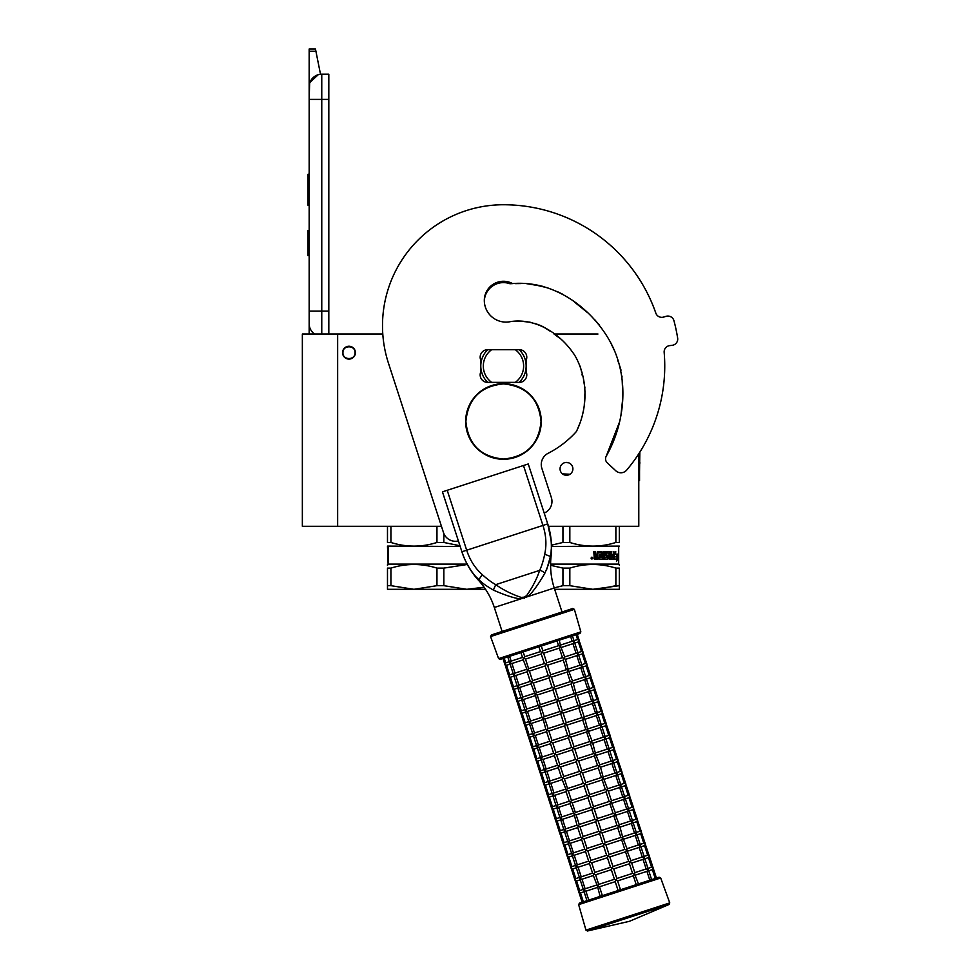<?xml version="1.0" encoding="UTF-8"?>
<svg xmlns="http://www.w3.org/2000/svg" width="980" height="980" viewBox="0 0 980 980"><rect width="100%" height="100%" fill="white"/><g stroke="black" fill="none" stroke-linecap="round" stroke-linejoin="round"><path stroke-width="1.47" d="M566.465 334.021L562.299 334.021L566.465 334.021M597.959 334.021L554.019 334.021M337.647 334.021L302.355 334.021L302.355 526.309L337.647 526.309L337.647 334.021L382.788 334.021M348.978 359.096A6.431 6.431 0 0 1 342.559 352.678A6.431 6.431 0 0 1 348.978 346.246A6.431 6.431 0 0 1 355.409 352.678A6.431 6.431 0 0 1 348.978 359.096M387.48 526.309L387.48 542.467C387.48 547.318 387.48 547.318 387.48 542.467C387.48 547.318 387.48 547.318 387.48 542.467C387.48 547.318 387.48 547.318 387.48 542.467C387.48 547.318 387.48 547.318 387.48 542.467L390.922 542.467C406.271 547.318 421.608 547.318 436.958 542.467L436.958 526.309L337.647 526.309M566.465 475.276A6.431 6.431 0 0 1 560.046 468.844A6.431 6.431 0 0 1 566.465 462.425A6.431 6.431 0 0 1 572.896 468.844A6.431 6.431 0 0 1 566.465 475.276M638.789 453.777L638.789 526.309L569.833 526.309L615.869 526.309L615.869 542.467C600.532 547.318 585.183 547.318 569.833 542.467L569.833 526.309L548.457 526.309M568.706 462.83L565.632 462.474M560.928 472.115L561.454 472.875M561.76 473.218L562.716 474.063M569.98 474.234L562.483 473.891L564.296 474.896M321.759 334.021L321.759 311.089L328.815 311.089L328.815 74.198L321.759 74.198A12.605 12.605 0 0 0 309.166 86.803L309.166 99.397L309.643 83.337M328.815 311.089L328.815 334.021M309.166 334.021L309.166 99.397L328.815 99.397M321.759 74.198L321.759 311.089L309.166 311.089L309.166 323.694A12.605 12.605 45.2 0 0 314.555 334.021M309.166 258.169L309.166 270.774L309.166 258.169M309.166 51.217L309.166 49L315.462 49L315.903 51.217L309.166 51.217L309.166 86.803M309.937 82.455L318.243 74.701M315.903 51.217L320.509 74.26M315.462 49L309.166 49M309.166 230.447L308.026 230.447L308.026 255.645L309.166 255.645M309.166 174.244L308.026 174.244L308.026 182.415L309.166 182.415M309.166 197.654L308.026 197.654L308.026 182.415M309.166 205.273L308.026 205.273L308.026 197.654M309.166 175.016L308.026 175.016M355.03 352.678C355.409 344.874 342.559 344.874 342.939 352.678C342.559 360.481 355.409 360.481 355.03 352.678M459.963 545.762L443.842 542.467L443.842 533.524M390.922 542.467L390.922 526.309L441.453 526.309M436.958 542.467L443.842 542.467M388.105 546.473L388.105 564.113L387.48 546.105L460.196 546.473M467.129 564.113L388.105 564.113L387.48 565.436M467.325 564.48L443.842 568.106L443.842 585.673L466.86 589.311L484.12 587.228L473.818 588.956M390.922 585.673L413.94 589.311L387.48 589.311L387.48 585.673L390.922 585.673L390.922 568.106C406.271 563.304 421.608 563.304 436.958 568.106L443.842 568.106M387.48 585.673L387.48 568.106L390.922 568.106M387.48 568.106C387.48 563.304 387.48 563.304 387.48 568.106C387.48 563.304 387.48 563.304 387.48 568.106M443.842 585.673L436.958 585.673L436.958 568.106M485.553 589.311L413.94 589.311L436.958 585.673M565.203 462.548L567.739 462.548M619.311 568.106C619.311 563.304 619.311 563.304 619.311 568.106L619.311 585.673L619.311 568.106C619.311 563.304 619.311 563.304 619.311 568.106C619.311 563.304 619.311 563.304 619.311 568.106L615.869 568.106L615.869 585.673L599.809 588.956M619.311 565.362L619.311 564.737M619.311 585.673L619.311 589.311L592.851 589.311L619.311 585.673M619.311 542.467C619.311 547.318 619.311 547.318 619.311 542.467C619.311 547.318 619.311 547.318 619.311 542.467L619.311 526.309L619.311 542.467C619.311 547.318 619.311 547.318 619.311 542.467C619.311 547.318 619.311 547.318 619.311 542.467L615.869 542.467M551.483 545.149L562.949 542.467L562.949 526.309M562.949 542.467L569.833 542.467M551.52 546.473L619.311 546.105M614.203 557.069L617.216 556.456L617.547 554.116L614.852 554.116L615.33 551.74M616.726 556.456L617.045 554.116M615.318 554.116L615.808 551.74L614.203 554.202L614.203 559.066L614.803 556.456M616.763 559.899L617.118 556.726M617.608 559.029L616.494 561.491L616.898 559.066L614.325 559.066L614.864 556.726L617.253 556.726L617.608 554.116L617.118 559.029M606.13 553.161L605.897 554.815L608.286 555.403L607.918 559.066L598.792 559.066L598.792 557.645L601.402 557.424L601.402 556.236L599.344 556.236L599.344 554.815L601.402 554.815L601.218 552.928L597.714 552.928L597.837 559.066L594.333 559.066L593.782 551.507L595.081 551.507L595.607 554.815L594.799 554.215L594.799 551.507M595.607 554.815L596.857 554.815L597.359 551.507L601.732 551.507M602.516 552.108L602.516 557.645L602.173 552.108M602.516 557.645L603.545 557.645L603.545 551.507L604.55 551.507L604.182 557.645L607.392 557.424L607.245 556.236L605.162 555.635L605.567 551.507L609.229 551.507L609.144 554.815L609.56 552.108M609.56 554.815L610.601 554.815L610.908 551.507L611.336 557.645L611.336 551.507L610.601 551.507M611.336 557.645L613.211 557.424L613.211 556.236L611.63 556.236L611.63 554.815L613.211 554.815L613.37 551.507L613.125 559.066M606.277 552.928L608.886 553.161L609.229 559.066L613.578 559.066L613.835 551.507L613.211 551.507M608.286 555.403L607.527 559.066M609.144 557.424L609.144 556.236L610.601 556.236L610.479 557.645L609.695 557.645M609.56 557.424L609.144 556.236M595.289 557.645L596.857 557.645L596.857 556.236L594.799 556.236L595.289 557.645M595.007 557.645L594.799 556.236M597.53 559.066L597.714 552.928M605.75 553.161L605.897 554.815M604.182 557.645L604.182 551.507M591.651 558.037L592.337 557.436L592.337 558.796L591.393 558.796L592.091 558.796M592.091 558.037L591.528 557.436L591.638 558.796M591.54 557.436L591.393 558.796M591.834 557.154L592.618 558.11L591.834 559.066M591.026 558.11L591.957 557.154L592.876 558.11L591.957 559.066L591.026 558.11M618.686 546.473L618.686 564.113L550.601 564.113M550.601 565.288L562.949 568.106L569.833 568.106C585.183 563.304 600.52 563.304 615.869 568.106M554.668 589.311L592.851 589.311L569.833 585.673L569.833 568.106M569.833 585.673L562.949 585.673L562.949 568.106M554.202 587.865L562.949 585.673M619.679 421.584L606.24 456.202A5.415 5.415 0 0 0 607.257 462.817L615.759 470.743A7.558 7.558 0 0 0 626.686 470.094A161.284 161.284 0 0 0 664.17 352.408A6.296 6.296 0 0 1 669.683 345.622L672.182 345.315A6.296 6.296 0 0 0 677.645 338.063A176.412 176.412 0 0 0 673.958 320.742A6.296 6.296 0 0 0 666.033 316.332L663.619 317.067A6.296 6.296 0 0 1 655.816 313.11A161.284 161.284 0 0 0 503.463 204.746A120.969 120.969 0 0 0 388.423 363.09L443.487 532.581A12.605 12.605 0 0 0 458.395 540.948M526.15 360.236A7.558 7.558 0 0 0 519.216 349.652L487.709 349.652A7.558 7.558 0 0 0 480.788 360.236L480.788 371.824A7.558 7.558 0 0 0 487.709 382.408L519.216 382.408A7.558 7.558 0 0 0 526.15 371.824L526.15 360.236M515.456 283.624L520.564 283.563M526.456 283.637L542.516 286.283M557.289 291.575L562.349 294.074M577.269 304.302L587.179 312.351M594.566 319.517L599.27 324.98M610.626 342.584L613.799 349.272M617.682 360.162L618.882 363.617M619.679 365.859L621.038 370.183M621.982 376.051L622.043 377.104M622.165 380.118L622.423 386.059M622.766 398.149L620.952 415.275M576.767 430.784L579.793 423.507M582.537 414.491L583.259 411.355M584.252 405.708L585.036 391.498M584.95 387.994L583.48 379.873M582.108 375.107L581.949 374.213M581.63 371.984L580.16 366.165M576.522 358.411L574.047 354.099M560.646 338.847L555.133 334.829M550.135 331.154L545.076 327.798M540.152 325.372L534.737 323.388M530.192 322.224L521.727 321.33L530.192 322.224M519.033 321.318L515.995 321.44M544.206 513.067A12.605 12.605 0 0 0 551.348 497.534L541.879 468.403A12.605 12.605 0 0 1 548.126 453.299A98.037 98.037 0 0 0 576.387 431.543C587.976 408.146 587.988 379.579 575.579 356.696C562.361 335.148 537.236 317.802 510.899 321.538A21.67 21.67 0 0 1 484.316 300.431A19.147 19.147 0 0 1 512.565 283.575C553.198 280.158 590.879 307.022 610.075 341.53C629.43 376.761 625.828 421.682 606.24 456.202M487.783 349.652A22.687 22.687 0 0 0 487.709 349.713L491.629 349.713A20.164 20.164 0 0 0 491.629 382.347L487.709 382.347A22.687 22.687 0 0 1 487.709 349.713L489.608 349.713M519.155 382.408A22.687 22.687 0 0 0 519.155 349.652M489.608 382.347L487.709 382.347A22.687 22.687 0 0 0 487.783 382.408M517.317 349.713L491.629 349.713M517.317 382.347L515.309 382.347A20.164 20.164 0 0 0 515.309 349.713M515.309 382.347L491.629 382.347M544.782 573.349A5.01 2.695 24.5 0 0 539.662 570.372L495.758 584.644C502.961 589.825 511.425 594.076 521.14 597.408L524.092 597.163L526.628 595.632C532.532 587.228 536.869 578.812 539.662 570.372C541.707 566.036 543.385 560.658 544.696 554.251C546.742 544.966 546.166 535.362 542.945 525.439L461.911 551.765L442.446 491.85L447.211 490.294L466.688 550.221C469.91 560.131 475.092 568.241 482.209 574.562C487.036 578.972 491.544 582.328 495.758 584.644L493.369 590.058C497.424 591.92 513.226 598.694 521.029 598.805L527.546 596.685C533.671 592.226 542.871 576.779 544.782 573.349C548.065 566.036 549.89 560.56 550.258 556.934C552.708 547.746 550.797 532.581 547.722 523.884L551.14 540.617M442.446 491.85L461.911 551.765C464.275 560.082 472.091 574.329 479.281 580.001L479.269 579.989C481.707 582.708 486.399 586.065 493.369 590.058M477.934 578.727L476.978 577.771M463.516 556.236L462.009 552.046M461.911 551.765A78.045 78.045 0 0 0 478.485 580.258L482.209 574.562M521.14 597.408L521.029 598.805L494.324 607.477A74.59 74.59 0 0 0 478.485 580.258M562.03 611.986L554.239 588.012A74.59 74.59 0 0 1 551.054 556.677A78.045 78.045 0 0 0 547.722 523.884L528.245 463.969L547.722 523.884L528.245 463.969L447.211 490.294M550.123 557.547L546.754 569.27M551.274 549.033L551.115 551.299M550.956 552.708L550.736 554.349M655.828 313.11A161.284 161.284 0 0 0 503.463 204.746M539.931 285.658L536.219 284.886M549.854 330.946L543.165 326.769M518.641 321.318L516.019 321.44M484.328 301.117A19.147 19.147 0 0 1 509.955 283.747L512.736 283.588M515.578 283.624L521.078 283.551M532.312 284.237L547.991 287.9M574.513 302.085L586.457 311.738M542.185 326.291L534.676 323.363M529.984 322.175L522.867 321.366M520.515 321.318L517.293 321.366M599.478 886.79L602.369 895.647L618.098 890.538L615.22 881.669L599.478 886.79L597.445 886.116L600.115 896.382L588.772 900.069L585.893 891.2L583.847 890.538L584.68 891.592L584.239 890.845M588.76 900.069L583.357 901.833L580.479 892.964L579.07 892.523M638.311 883.972L620.487 889.767L617.608 880.898L616.028 880.089L615.22 881.669M582.145 902.225L578.874 892.155L580.466 892.964L578.874 892.155L579.682 890.575L578.874 892.155L575.174 880.542M638.47 883.923L634.599 874.05L633.337 875.789L617.608 880.898M636.216 884.646L633.337 875.789M593.341 875.532L581.998 879.219L585.109 888.799L583.847 890.538L583.896 889.203L584.68 891.592L583.847 890.538L584.68 891.592L583.847 890.538L585.881 891.2M649.814 880.236L646.935 871.367L635.591 875.054M634.807 872.653L646.151 868.966L648.197 869.628L648.148 870.975L648.197 869.628L648.148 870.975L648.197 869.628L646.947 871.367M659.124 877.21L579.462 903.095L578.641 904.638L660.692 877.982L659.124 877.21L655.228 878.472L652.349 869.615L652.815 867.471M647.364 868.574L648.148 870.975M614.436 879.281L598.707 884.389L597.445 886.116L593.292 875.361L594.799 872.408L591.7 862.817L589.666 862.155L589.397 863.38L592.618 873.303L595.583 874.809L611.324 869.689L614.436 879.281L616.028 880.089L616.837 878.497L613.713 868.905L612.133 868.096L611.324 869.689M581.998 879.219L579.952 878.558L580.785 879.611L580.344 878.864M580.185 879.807L576.571 880.983L574.978 880.175L576.571 880.983L574.978 880.175L575.787 878.582L574.978 880.175L571.279 868.562M616.837 878.497L632.566 873.388L629.442 863.797L630.973 860.844L626.808 850.089L625.559 851.816L609.817 856.924L608.237 856.116L607.429 857.708L591.687 862.817M632.566 873.388L634.599 874.05L634.869 872.825L631.635 862.902L628.682 861.395L625.559 851.816M583.847 890.538L583.896 889.203M580.001 877.21L580.785 879.611L579.952 878.558L580.785 879.611L579.952 878.558L581.226 876.818L578.102 867.239L576.069 866.577L576.889 867.631L576.448 866.884M627.016 848.692L638.384 844.993L640.405 845.667L640.357 847.002L640.405 845.667L640.357 847.002L640.405 845.667L639.144 847.406L642.255 856.986L644.301 857.647L644.252 858.995L644.301 857.647L644.252 858.995L644.301 857.647L643.039 859.387L646.151 868.966M651.565 867.214L653.17 868.011L649.274 856.03L648.454 857.623L651.565 867.214L647.964 868.378M643.468 856.594L644.252 858.995M628.67 861.408L612.941 866.516L612.133 868.096L610.54 867.288L607.429 857.708M612.941 866.516L609.817 856.924M576.289 867.827L572.688 868.991L571.083 868.194L572.675 869.003L571.083 868.194L571.891 866.602L571.083 868.194L567.383 856.569M576.069 866.528L576.118 865.23L576.889 867.631L576.069 866.577L576.889 867.631L576.069 866.577L578.09 867.239L589.446 863.552M576.02 634.721L577.588 639.524L579.192 640.32L578.359 641.912L581.471 651.504L583.088 652.3L582.255 653.905L585.366 663.485L586.983 664.293L586.15 665.886L589.262 675.477L590.866 676.274L590.046 677.866L593.157 687.458L594.762 688.254L593.941 689.846L597.053 699.438L598.658 700.247L597.837 701.839L600.948 711.419L602.553 712.227L601.72 713.82L604.844 723.412L606.449 724.208L605.615 725.8L608.739 735.392L610.344 736.188L609.511 737.793L612.623 747.373L614.24 748.181L613.407 749.774L616.518 759.353L618.123 760.162L617.302 761.754L620.413 771.346L622.018 772.142L621.198 773.735L624.309 783.326L625.914 784.123L625.093 785.727L628.205 795.307L629.809 796.115L628.976 797.708L632.1 807.3L633.705 808.096L632.872 809.688L635.995 819.28L637.6 820.076L636.767 821.669L639.879 831.261L641.496 832.069L640.663 833.662L643.774 843.241L645.391 844.05L644.558 845.642L647.67 855.234L648.932 855.491M639.585 844.613L640.357 847.002M606.645 855.307L590.916 860.416L589.666 862.155L588.723 861.322L585.501 851.399L587.02 848.435L583.909 838.843L599.638 833.735L602.749 843.327L604.341 844.135L603.533 845.728L606.645 855.307L608.237 856.116L609.046 854.536L605.934 844.944L604.341 844.135L605.15 842.543L602.038 832.963L600.446 832.155L599.638 833.735M590.916 860.416L587.804 850.836L584.827 849.329L581.606 839.407L583.125 836.455L580.013 826.863L595.742 821.755L598.866 831.346L600.446 832.155L601.255 830.562L598.143 820.971L596.551 820.162L595.742 821.755M576.118 865.23L576.069 866.577L577.33 864.838L574.207 855.246L572.173 854.585L572.994 855.638L572.553 854.891M572.394 855.834L568.804 857.01L567.187 856.202L568.78 857.01L567.187 856.202L567.996 854.621L567.187 856.202L563.488 844.589M624.774 849.415L626.808 850.089L627.077 848.864L622.913 838.096L621.663 839.836L624.774 849.415L609.046 854.536M581.667 839.578L570.323 843.266L568.278 842.604L570.299 843.266L573.435 852.857L572.173 854.585L572.222 853.249L572.994 855.638L572.173 854.585L572.994 855.638L572.173 854.585L574.194 855.258L585.562 851.559M611.447 800.758L622.802 797.058L624.836 797.732L624.787 799.067L624.836 797.732L624.787 799.067L624.836 797.732L623.574 799.46L626.686 809.051L628.731 809.713L628.682 811.048L628.731 809.713L628.682 811.048L628.731 809.713L627.457 811.452L630.581 821.032L632.615 821.693L632.566 823.041L632.615 821.693L632.566 823.041L632.615 821.693L631.353 823.433L634.477 833.024L636.51 833.686L636.461 835.021L636.51 833.686L636.461 835.021L636.51 833.686L635.248 835.413L638.36 845.005M649.274 856.03L645.036 843.511M635.689 832.62L636.461 835.021M583.909 838.843L580.944 837.349L577.71 827.426L579.229 824.474L576.118 814.882L574.084 814.221L577.048 825.368L580.013 826.863M568.278 842.567L568.327 841.269L568.657 842.91M568.498 843.854L564.909 845.03L563.292 844.221L564.884 845.03L563.292 844.221L564.113 842.629L563.292 844.221L559.605 832.608M620.879 837.435L617.768 827.843L619.287 824.891L615.134 814.135L613.872 815.862L616.984 825.454L619.96 826.948L622.913 838.096L620.891 837.435L605.15 842.543M572.173 854.585L572.222 853.249M645.391 844.05L641.141 831.53M631.794 820.64L632.566 823.041M568.327 841.269L568.278 842.604L569.539 840.865L566.428 831.285L564.382 830.624L565.215 831.677L564.762 830.93M564.615 831.873L561.013 833.037L559.409 832.241L560.989 833.049L559.409 832.241L560.217 830.648L559.409 832.241L555.709 820.628M564.394 830.575L564.431 829.276L565.215 831.677L564.382 830.624L565.215 831.677L564.382 830.624L565.644 828.884L562.532 819.292L560.487 818.631L561.32 819.697L560.866 818.949M641.496 832.069L637.245 819.537M627.898 808.659L628.682 811.048M613.1 813.461L615.134 814.135L615.391 812.91L611.238 802.142L609.976 803.882L613.1 813.461L597.359 818.582L596.551 820.162L594.97 819.354L591.846 809.774L576.105 814.882M597.359 818.582L594.248 808.99L592.655 808.182L591.846 809.774M560.719 819.893L557.118 821.056L555.513 820.248L557.093 821.056L555.513 820.248L556.322 818.668L555.513 820.248L551.813 808.635M564.382 830.624L564.431 829.276M560.536 817.295L561.32 819.697L560.487 818.631L561.32 819.697L560.487 818.631L561.748 816.904L558.637 807.312L556.591 806.65L557.424 807.704L556.983 806.957M637.6 820.076L633.35 807.557M624.003 796.679L624.787 799.067M591.075 807.373L575.346 812.481L574.084 814.221L569.931 803.453L571.438 800.501L568.339 790.909L566.293 790.248L566.036 791.473L569.258 801.395L572.222 802.902L587.963 797.781L591.075 807.373L592.655 808.182L593.464 806.601L590.352 797.01L588.772 796.201L587.963 797.781M556.824 807.9L553.222 809.076L551.618 808.267L553.21 809.076L551.618 808.267L552.426 806.687L551.618 808.267L547.918 796.654M593.464 806.601L609.205 801.481L606.081 791.901L607.6 788.937L603.447 778.181L602.198 779.909L586.457 785.029L584.876 784.221L584.068 785.801L568.327 790.921M609.205 801.481L611.238 802.142L611.496 800.93L608.274 790.995L605.309 789.5L602.186 779.909M556.603 806.614L556.64 805.315L557.424 807.704L556.591 806.65L557.424 807.704L556.591 806.65L558.625 807.324M603.655 776.785L614.999 773.098L617.045 773.759L616.996 775.107L617.045 773.759L616.996 775.107L617.045 773.759L615.783 775.499L618.895 785.09L620.94 785.74L620.891 787.087L620.94 785.74L620.891 787.087L620.94 785.74L619.679 787.479L622.79 797.071M633.705 808.096L629.454 795.576M620.107 784.686L620.891 787.087M556.64 805.315L556.591 806.65L557.853 804.911L554.741 795.331L552.696 794.67L553.529 795.723L553.088 794.976M605.309 789.5L589.58 794.609L588.772 796.201L587.179 795.393L584.068 785.801M589.58 794.609L586.457 785.029M552.928 795.919L549.315 797.095L547.722 796.287L549.315 797.095L547.722 796.287L548.53 794.694L547.722 796.287L544.023 784.674M552.708 794.621L552.745 793.322L553.529 795.723L552.696 794.67L553.529 795.723L552.696 794.67L554.729 795.331L566.085 791.644M629.809 796.115L625.559 783.596M616.212 772.706L616.996 775.107M583.284 783.412L567.555 788.52L566.293 790.248L562.14 779.492L563.659 776.528L560.548 766.948L558.514 766.287L558.245 767.511L561.466 777.434L564.431 778.929L580.172 773.82L583.284 783.412L584.876 784.221L585.685 782.628L582.561 773.036L580.981 772.228L580.172 773.82M552.745 793.322L552.696 794.67L553.97 792.93L550.846 783.351L548.8 782.689L549.633 783.743L549.192 782.995M549.033 783.939L545.431 785.103L543.827 784.306L545.419 785.115L543.827 784.306L544.635 782.714L543.827 784.306L540.127 772.693M601.414 777.52L598.302 767.928L599.821 764.976L595.656 754.208L594.407 755.948L597.518 765.527L600.483 767.034L603.447 778.181L601.426 777.52L585.685 782.628M558.306 767.671L546.95 771.358L544.917 770.697L546.938 771.37L550.074 780.95L548.8 782.689L548.861 781.342L549.633 783.743L548.8 782.689L549.633 783.743L548.8 782.689L550.834 783.351L562.189 779.664M584.19 716.87L595.546 713.17L597.58 713.844L597.53 715.18L597.58 713.844L597.53 715.18L597.58 713.844L596.306 715.584L599.429 725.163L601.475 725.825L601.426 727.172L601.475 725.825L601.426 727.172L601.475 725.825L600.201 727.564L603.325 737.144L605.358 737.805L605.309 739.153L605.358 737.805L605.309 739.153L605.358 737.805L604.096 739.545L607.208 749.136L609.254 749.798L609.205 751.133L609.254 749.798L609.205 751.133L609.254 749.798L607.992 751.525L611.104 761.117L613.149 761.779L613.1 763.114L613.149 761.779L613.1 763.114L613.149 761.779L611.888 763.518L614.999 773.098M625.914 784.123L621.675 771.603M612.329 760.725L613.1 763.114M545.738 771.762L545.297 771.003M597.518 765.527L581.789 770.648L580.981 772.228L579.388 771.419L576.277 761.84L577.894 758.655L574.782 749.075L573.19 748.267L572.381 749.847L575.493 759.439L578.678 761.056L594.407 755.948M581.789 770.648L578.678 761.056M545.137 771.946L541.548 773.122L539.931 772.314L541.524 773.122L539.931 772.314L540.74 770.733L539.931 772.314L536.232 760.701M548.8 782.689L548.861 781.342M622.018 772.142L617.78 759.623M608.433 748.745L609.205 751.133M575.493 759.439L559.764 764.547L558.514 766.287L557.571 765.454L554.349 755.519L555.868 752.567L552.757 742.975L568.486 737.867L571.61 747.458L573.19 748.267L573.998 746.674L570.887 737.083L569.294 736.274L568.486 737.867M559.764 764.547L556.652 754.967L553.688 753.461L550.454 743.538L551.973 740.586L548.861 730.994L546.828 730.333L546.558 731.558L549.792 741.48L552.757 742.975M544.917 770.66L544.966 769.361L544.917 770.697L544.966 769.361L544.917 770.697L546.179 768.969L543.067 759.378L541.021 758.716L541.842 759.77L541.401 759.022M541.242 759.966L537.653 761.142L536.036 760.333L537.628 761.142L536.036 760.333L536.856 758.753L536.036 760.333L532.348 748.72M593.623 753.547L590.511 743.967L592.03 741.003L587.878 730.247L586.616 731.974L589.727 741.566L592.704 743.061L595.656 754.208L593.635 753.547L577.894 758.655M544.917 770.697L544.966 769.361M550.515 743.71L539.172 747.397L542.283 756.977L541.021 758.716L541.07 757.381L541.842 759.77L541.021 758.716L541.842 759.77L541.021 758.716L543.043 759.378L554.411 755.69M618.123 760.162L613.884 747.642M604.538 736.752L605.309 739.153M537.126 746.687L537.175 745.388L537.959 747.789L537.126 746.736L537.959 747.789L537.126 746.736L539.147 747.397L537.126 746.736L537.959 747.789L537.505 747.042M537.359 747.985L533.757 749.149L532.152 748.353L533.733 749.161L532.152 748.353L532.961 746.76L532.152 748.353L528.453 736.74M541.021 758.716L541.07 757.381M614.24 748.181L609.989 735.649M600.642 724.771L601.426 727.172M537.175 745.388L537.126 746.736L538.388 744.996L535.276 735.417L533.23 734.755L534.063 735.808L533.61 735.061M570.103 734.694L566.991 725.102L565.399 724.293L566.207 722.713L581.949 717.593L584.913 719.1L587.878 730.247L585.844 729.573L570.103 734.694L569.294 736.274L567.714 735.466L564.59 725.886L548.849 730.994M548.09 728.593L544.966 719.014L542.932 718.352L545.897 729.5L546.828 730.333L548.09 728.593L563.819 723.485L565.399 724.293L564.59 725.886M533.463 736.005L529.837 737.181L528.257 736.372L529.837 737.181L528.257 736.372L529.065 734.78L528.257 736.372L524.557 724.747M585.832 729.586L582.72 719.994L566.991 725.102M581.936 717.593L578.825 708.013L580.344 705.049L577.122 695.126L576.191 694.293L574.929 696.02L578.053 705.612L581.018 707.107L584.239 717.042L582.733 719.994M533.243 734.706L533.279 733.408L534.063 735.808L533.23 734.755L534.063 735.808L533.23 734.755L535.252 735.417L546.62 731.729M610.344 736.188L606.093 723.669M596.747 712.791L597.53 715.18M533.279 733.408L533.23 734.755L534.492 733.016L531.38 723.424L529.335 722.762L530.168 723.816L529.727 723.069M563.819 723.485L560.707 713.906L562.324 710.721L559.2 701.141L557.62 700.333L556.812 701.913L541.082 707.021L539.037 706.36L542.001 717.519L542.932 718.352L544.194 716.613L541.07 707.033M566.207 722.713L563.096 713.122L559.923 711.505L556.812 701.913M529.568 724.012L525.966 725.188L524.361 724.379L525.942 725.188L524.361 724.379L525.17 722.799L524.361 724.379L520.662 712.766M529.384 721.427L530.168 723.816L529.335 722.762L530.168 723.816L529.335 722.762L530.596 721.035L527.485 711.443L525.439 710.782L526.272 711.835L525.831 711.088M576.399 692.897L587.743 689.21L589.788 689.871L589.74 691.219L589.788 689.871L589.74 691.219L589.788 689.871L588.527 691.611L591.638 701.202L593.684 701.864L593.635 703.199L593.684 701.864L593.635 703.199L593.684 701.864L592.422 703.591L595.534 713.183M606.449 724.208L602.198 711.688M592.851 700.798L593.635 703.199M525.672 712.031L522.071 713.207L520.466 712.399L522.058 713.207L520.466 712.399L521.274 710.806L520.466 712.399L516.766 700.786M525.452 710.745L525.488 709.447L526.272 711.835L525.439 710.782L526.272 711.835L525.439 710.782L526.713 709.042L523.59 699.463L521.544 698.801L522.377 699.855L521.936 699.108M602.553 712.227L598.302 699.708M588.956 688.817L589.74 691.219M540.286 704.632L537.187 695.041L535.141 694.379L538.106 705.527L539.037 706.36L540.286 704.632L556.028 699.524L552.916 689.932L554.533 686.76L551.422 677.168L549.829 676.359L549.021 677.952L552.132 687.531L555.305 689.148L571.034 684.04L574.158 693.632L576.191 694.293L573.226 683.146L572.296 682.313L571.046 684.04M556.028 699.524L557.62 700.333L558.429 698.74L555.305 689.148M521.777 700.051L518.163 701.227L516.57 700.418L518.163 701.227L516.57 700.418L517.379 698.826L516.57 700.418L512.871 688.805M525.439 710.782L525.488 709.447M531.05 683.795L519.694 687.47L517.661 686.808L519.682 687.482L522.818 697.062L521.544 698.801L521.605 697.454L522.377 699.855L521.544 698.801L522.377 699.855L521.544 698.801L523.577 699.463L534.933 695.776M573.386 640.883L574.17 643.284L574.219 641.937L574.17 643.284L574.219 641.937L572.945 643.676L576.069 653.268L578.102 653.917L578.053 655.265L578.102 653.917L578.053 655.265L578.102 653.917L576.84 655.657L579.952 665.249L581.998 665.91L581.949 667.245L581.998 665.91L581.949 667.245L581.998 665.91L580.736 667.637L583.847 677.229L585.893 677.891L585.844 679.226L585.893 677.891L585.844 679.226L585.893 677.891L584.631 679.63L587.743 689.21M598.658 700.247L594.419 687.715M585.072 676.837L585.844 679.226M570.262 681.651L572.296 682.313L572.565 681.088L568.4 670.32L567.151 672.06L570.262 681.651L554.533 686.76M552.132 687.531L536.391 692.652L535.141 694.379L530.989 683.624L532.508 680.659L529.396 671.08L527.363 670.418L527.093 671.631L530.315 681.566L533.279 683.06L549.021 677.952M527.154 671.802L515.811 675.49L518.922 685.081L517.661 686.808L517.71 685.473L518.053 687.127M517.881 688.07L514.292 689.234L512.675 688.426L514.267 689.234L512.675 688.426L513.483 686.845L512.675 688.426L508.975 676.812M521.544 698.801L521.605 697.454M594.762 688.254L590.524 675.735M581.177 664.857L581.949 667.245M566.366 669.659L563.255 660.079L564.774 657.115L560.621 646.359L559.36 648.086L562.471 657.678L565.448 659.173L568.4 670.32L566.379 669.659L550.638 674.779L547.526 665.187L545.934 664.379L545.125 665.959L548.237 675.551L549.829 676.359L550.638 674.779M523.259 659.822L511.915 663.509L515.027 673.089L513.765 674.828L513.814 673.493L514.586 675.882L513.765 674.828L514.586 675.882L513.765 674.828L515.786 675.502L513.765 674.828L514.586 675.882L514.157 675.147M513.986 676.077L510.396 677.254L508.779 676.445L510.372 677.254L508.779 676.445L509.6 674.865L508.779 676.445L505.092 664.832M517.661 686.808L517.71 685.473M590.866 676.274L586.628 663.754M577.281 652.864L578.053 655.265M586.983 664.293L582.733 651.774M562.471 657.678L546.742 662.786L545.934 664.379L544.353 663.57L541.23 653.979L542.846 650.806L541.291 646.016M546.742 662.786L543.63 653.207L540.458 651.59L538.89 646.788M544.341 663.57L528.612 668.679L527.363 670.418L523.198 659.65L524.729 656.698L523.161 651.896M528.612 668.679L525.501 659.087L522.536 657.592L520.919 652.631M509.576 656.318L511.131 661.108L509.87 662.848L509.919 661.5L510.69 663.901L509.87 662.848L510.69 663.901L509.87 662.848L511.891 663.509L509.87 662.848L510.69 663.901L510.262 663.154M510.102 664.097L506.476 665.273L504.896 664.465L506.476 665.273L504.896 664.465L505.705 662.872L504.896 664.465L502.948 658.474L507.763 656.906L509.514 662.308M513.765 674.828L513.814 673.493M557.02 640.895L558.576 645.698L560.621 646.359L559.274 640.173L570.617 636.486L572.173 641.275L574.219 641.937L574.17 643.284M583.088 652.3L578.837 639.781M509.87 662.848L509.919 661.5M532.079 621.712L491.372 634.942L490.576 636.571L574.378 609.34L572.773 608.494L532.079 621.712M498.6 658.609L580.846 631.88L580.013 633.423L500.168 659.369L498.6 658.609L490.576 636.571M505.705 662.872L504.161 658.07M505.717 662.872L509.318 661.696M511.131 661.108L522.475 657.421M540.458 651.59L524.729 656.698M558.576 645.698L542.846 650.806M572.173 641.275L560.83 644.963M577.588 639.524L573.986 640.687M525.501 659.087L541.23 653.979M543.63 653.207L559.36 648.086M561.601 647.364L572.945 643.676M574.758 643.088L578.359 641.912M513.214 673.689L509.612 674.853L506.501 665.261M515.027 673.089L526.37 669.414M576.069 653.268L564.725 656.943M581.471 651.504L577.882 652.668M529.396 671.08L545.125 665.959M547.526 665.187L563.255 660.079M565.497 659.344L576.84 655.657M578.653 655.069L582.255 653.905M513.483 686.845L510.396 677.254M513.508 686.833L517.109 685.669M518.922 685.081L530.266 681.394M548.237 675.551L532.508 680.659M579.952 665.249L568.608 668.936M585.366 663.485L581.777 664.661M582.549 667.049L586.15 665.886M533.292 683.06L536.403 692.652M551.422 677.168L567.151 672.06M569.392 671.325L580.736 667.637M589.262 675.477L585.66 676.641M521.005 697.65L517.403 698.826L514.292 689.234M522.818 697.062L534.161 693.375M583.847 677.229L572.504 680.916M586.444 679.042L590.046 677.866M573.288 683.317L584.631 679.63M537.187 695.041L552.916 689.932M593.157 687.458L589.556 688.622M524.888 709.63L521.299 710.806L518.175 701.215M526.713 709.042L538.057 705.355M558.429 698.74L574.158 693.632M590.34 691.023L593.941 689.846M588.527 691.611L577.183 695.298M574.929 696.02L559.2 701.141M538.829 707.756L527.473 711.443M597.053 699.438L593.451 700.602M591.638 701.202L580.295 704.889M525.17 722.799L522.071 713.207M578.053 705.612L562.324 710.721M525.194 722.787L528.784 721.623M530.596 721.035L541.952 717.348M559.923 711.505L544.194 716.613M594.235 703.003L597.837 701.839M581.079 707.278L592.422 703.591M563.096 713.122L578.825 708.013M544.966 719.014L560.707 713.906M542.724 719.736L531.38 723.424M600.948 711.419L597.347 712.595M532.679 733.604L529.077 734.767L525.966 725.188M534.492 733.016L545.836 729.328M598.131 714.984L601.72 713.82M596.306 715.584L584.962 719.259M604.844 723.412L601.242 724.575M599.429 725.163L588.086 728.851M532.961 746.76L529.862 737.168M532.973 746.76L536.575 745.584M567.714 735.466L551.985 740.586M538.388 744.996L549.731 741.309M602.014 726.976L605.615 725.8M588.858 731.252L600.201 727.564M570.887 737.095L586.616 731.974M608.739 735.392L605.138 736.556M603.325 737.144L591.981 740.831M540.47 757.577L536.869 758.74L533.757 749.149M589.727 741.566L573.998 746.674M571.61 747.458L555.868 752.567M542.283 756.977L553.627 753.302M605.91 738.957L609.511 737.793M592.753 743.232L604.096 739.545M574.782 749.075L590.511 743.967M556.652 754.967L572.381 749.847M612.623 747.373L609.033 748.548M607.208 749.136L595.865 752.824M540.74 770.733L537.653 761.142M540.764 770.721L544.365 769.557M546.179 768.969L557.522 765.282M609.805 750.937L613.407 749.774M596.649 755.213L607.992 751.525M560.548 766.948L576.277 761.84M616.518 759.353L612.929 760.529M611.104 761.117L599.76 764.804M548.261 781.538L544.66 782.714L541.548 773.122M579.388 771.419L563.659 776.528M550.074 780.95L561.418 777.263M613.701 762.93L617.302 761.754M600.544 767.205L611.888 763.518M582.561 773.036L598.302 767.928M564.443 778.929L567.555 788.52M620.413 771.346L616.812 772.51M552.144 793.518L548.555 794.694L545.431 785.103M553.97 792.93L565.313 789.243M617.596 774.911L621.198 773.735M615.783 775.499L604.44 779.186M624.309 783.326L620.707 784.49M618.895 785.09L607.551 788.765M552.426 806.687L549.327 797.083M552.451 806.675L556.04 805.511M587.179 795.393L571.45 800.501M557.853 804.911L569.209 801.236M621.491 786.891L625.093 785.727M608.335 791.166L619.679 787.479M590.352 797.01L606.081 791.901M572.222 802.902L575.346 812.481M569.98 803.625L558.637 807.312M628.205 795.307L624.603 796.483M559.935 817.492L556.334 818.655L553.222 809.076M561.748 816.904L573.092 813.216M625.387 798.872L628.976 797.708M623.574 799.46L612.218 803.147M609.976 803.882L594.248 808.99M573.876 815.617L562.508 819.305M632.1 807.3L628.499 808.463M626.686 809.051L615.342 812.739M560.217 830.648L557.118 821.056M560.229 830.648L563.831 829.472M594.97 819.354L579.241 824.474M565.644 828.884L576.987 825.197M629.283 810.864L632.872 809.688M616.114 815.139L627.457 811.452M598.143 820.971L613.872 815.862M577.771 827.598L566.428 831.285M635.995 819.28L632.394 820.444M630.581 821.032L619.238 824.719M567.726 841.452L564.125 842.629L561.013 833.037M616.984 825.454L601.255 830.562M598.866 831.346L583.125 836.455M569.539 840.865L580.883 837.177M633.166 822.845L636.767 821.669M620.009 827.12L631.353 823.433M602.038 832.963L617.768 827.843M639.879 831.261L636.289 832.424M634.477 833.024L623.121 836.712M567.996 854.621L564.909 845.03M568.02 854.609L571.622 853.445M602.749 843.327L587.02 848.435M573.435 852.857L584.778 849.17M637.061 834.825L640.663 833.662M623.905 839.101L635.248 835.413M605.934 844.944L621.663 839.836M587.804 850.836L603.533 845.728M643.774 843.241L640.185 844.417M571.891 866.602L568.804 857.01M571.916 866.59L575.517 865.426M577.33 864.838L588.674 861.151M640.957 846.806L644.558 845.642M639.144 847.406L627.8 851.081M647.67 855.234L644.068 856.398M642.255 856.986L630.912 860.673M579.401 877.406L575.811 878.582L572.688 868.991M610.54 867.288L594.811 872.408M581.226 876.818L592.569 873.131M644.852 858.798L648.454 857.623M631.696 863.074L643.039 859.387M613.713 868.917L629.442 863.797M579.682 890.575L576.583 880.971M579.707 890.563L583.296 889.399M598.707 884.389L595.595 874.797M585.109 888.799L596.465 885.111M648.748 870.779L652.349 869.615M584.08 891.788L580.479 892.964M597.237 887.513L585.893 891.2M655.228 878.472L651.627 879.648L648.552 870.167M541.034 421.474C538.804 444.295 526.285 456.815 503.463 459.044C480.641 456.815 468.122 444.295 465.892 421.474C468.122 398.652 480.641 386.132 503.463 383.903C526.285 386.132 538.804 398.652 541.034 421.474M541.266 421.474A37.803 37.803 0 0 1 503.463 459.277A37.803 37.803 0 0 1 465.659 421.474A37.803 37.803 0 0 1 503.463 383.67A37.803 37.803 0 0 1 541.266 421.474A37.803 37.803 0 0 1 503.463 459.277A37.803 37.803 0 0 1 465.659 421.474M638.789 480.568L639.548 480.568L639.548 452.601M639.83 452.16L639.548 471.343M639.83 463.307L639.83 462.425M554.239 588.012L527.546 596.685L526.628 595.632M544.696 554.251L551.054 556.677M524.092 597.163L524.471 598.327M523.479 465.512L542.945 525.439L547.722 523.884M627.861 916.508L585.954 930.118L587.449 931L669.071 904.479L669.757 902.886L627.861 916.508M638.789 473.009L639.548 473.009M388.105 564.113L387.48 564.48M618.686 564.113L619.311 564.48M502.115 631.451L494.324 607.477M586.959 900.657L583.884 891.188M656.441 878.08L653.17 868.011M583.492 889.999L579.989 879.195M648.16 868.991L644.656 858.186M579.609 878.019L576.093 867.214M644.277 857.01L640.761 846.206M575.713 866.038L572.198 855.234M640.381 845.017L636.865 834.225M571.818 854.045L568.302 843.241M636.486 833.037L632.97 822.232M567.922 842.065L564.407 831.261M632.59 821.056L629.074 810.252M564.027 830.085L560.523 819.28M628.695 809.076L625.191 798.271M560.131 818.104L556.628 807.3M624.799 797.083L621.296 786.279M556.236 806.111L552.732 795.307M620.904 785.103L617.4 774.298M552.352 794.131L548.837 783.326M617.008 773.122L613.505 762.317M548.457 782.15L544.941 771.346M613.125 761.129L609.609 750.337M544.562 770.158L541.046 759.365M609.229 749.149L605.714 738.344M540.666 758.177L537.15 747.373M605.334 737.168L601.818 726.364M536.771 746.197L533.267 735.392M601.438 725.188L597.935 714.383M532.875 734.216L529.371 723.412M597.543 713.195L594.039 702.403M528.98 722.223L525.476 711.419M593.647 701.215L590.144 690.41M525.096 710.243L521.581 699.438M589.752 689.234L586.248 678.43M521.201 698.262L517.685 687.458M585.869 677.254L582.353 666.449M581.973 665.261L578.457 654.456M517.305 686.282L513.79 675.477M578.077 653.28L574.562 642.476M513.41 674.289L509.894 663.485M579.192 640.32L577.245 634.33M574.182 641.3L572.43 635.898M580.846 631.88L574.378 609.34M578.641 904.638L585.954 930.118M660.692 877.982L669.757 902.886M669.071 904.479L629.417 921.31L587.449 931"/></g></svg>
